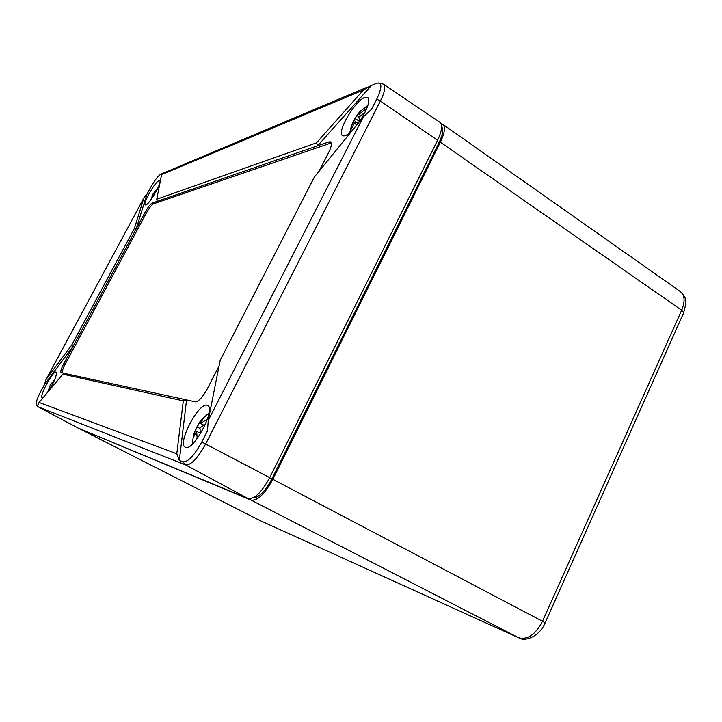 <?xml version="1.0" encoding="UTF-8"?>
<svg xmlns="http://www.w3.org/2000/svg" width="722" height="722" viewBox="0 0 722 722"><rect width="100%" height="100%" fill="white"/><g stroke="black" fill="none" stroke-linecap="round" stroke-linejoin="round"><path stroke-width="1.08" d="M79.781 428.751L251.121 500.12C257.528 501.014 264.784 494.074 272.871 479.318L440.375 142.207C444.788 132.857 445.582 126.882 442.757 124.301L441.097 123.724M252.989 497.891C258.801 497.792 265.1 491.492 271.887 478.966L439.084 142.577C442.821 134.725 443.678 129.473 441.665 126.819M161.918 173.767L160.681 174.291C157.91 176.033 154.418 180.662 150.203 188.18L146.927 194.272L144.292 197.169L45.847 379.952L44.511 384.465L41.028 390.936C37.589 397.506 35.965 402.01 36.154 404.437L37.851 405.52L39.06 402.452L176.791 453.759L183.307 400.863L186.565 399.916L179.318 460.465L182.846 461.836C187.955 462.206 194.254 455.609 201.745 442.044L207.449 430.872L208.27 420.385L220.21 360.251L314.341 177.061L363.346 116.892L371.559 109.275L376.703 99.185C382.1 87.696 382.227 82.353 377.092 83.156L370.512 85.783L363.419 90.033L316.507 142.839L317.644 145.799L157.215 201.348L156.773 199.209L316.507 142.839M183.307 400.863L62.913 374.158L64.908 373.482L195.31 401.82C198.631 401.603 202.638 397.235 207.349 388.716L219.109 365.828M62.913 374.158L39.06 402.452M46.56 378.743L71.622 345.233L72.994 346.47L44.511 384.465M71.622 345.233L134.382 228.486L136.287 228.657L63.942 363.31C61.262 368.518 60.287 371.613 61.018 372.615L64.908 373.482M134.382 228.486L143.831 198.144M146.927 194.272L136.287 228.657L144.969 212.494L146.232 213.252L65.278 364.014C63.058 368.265 61.993 371.216 62.092 372.868M156.773 199.209L161.584 174.643L162.513 173.451L367.038 87.245M371.361 85.539L317.644 145.799L329.015 141.864L330.838 143.073L153.416 203.866C151.548 204.931 149.147 208.062 146.232 213.252M176.791 453.759L179.318 460.465M207.088 405.25C198.541 402.316 176.737 444.22 185.328 447.216C192.982 452.252 216.23 408.932 207.765 405.52L207.088 405.25M359.421 121.711C367.453 109.311 370.269 101.215 367.868 97.425L364.79 97.425C354.845 100.764 336.199 132.92 342.616 135.646C344.593 136.629 347.869 134.833 352.462 130.258M376.703 99.185L380.386 101.062L205.635 444.003L269.721 477.657L437.568 140.258C442.026 130.817 442.812 124.843 439.933 122.316L383.544 84.203L378.707 82.922M38.167 406.82L78.048 428.02M269.721 477.657C261.626 492.44 254.379 499.389 247.998 498.514L78.184 428.092M48.482 391.279C54.502 381.378 57.065 374.998 56.172 372.137L56.027 372.083C52.896 370.729 38.807 396.793 42.21 397.678L43.338 397.38M331.344 142.938L330.838 143.073M157.215 201.348L152.143 203.099C150.275 204.164 147.884 207.295 144.969 212.494M318.962 171.385L328.501 152.811C331.398 146.918 332.129 143.29 330.712 141.9L329.015 141.864M158.912 180.735C154.869 181.908 142.405 204.046 145.321 204.886C147.784 207.106 162.739 181.89 159.643 180.717L158.912 180.735M52.453 382.182L50.116 385.485L51.081 385.981M52.363 384.645L51.127 385.765L50.937 387.272M50.116 385.485L47.697 392.154L49.331 388.03L49.105 390.313M54.294 379.871L51.912 383.229L52.841 383.707M53.879 381.532L51.912 383.229M49.331 388.03L50.224 388.49M157.261 189.317L155.031 191.357L155.916 191.899M152.55 197.467L152.595 195.879L150.835 199.904M157.91 187.964L153.109 193.875L150.745 200.021M155.817 192.088L154.517 193.361L154.454 194.444M152.595 195.879L153.299 196.312M153.109 193.875L154.346 194.624M155.004 191.411L155.636 192.251M358.915 117.496L356.939 115.123L355.278 118.552L359.574 121.486M366.235 109.762L366.262 108.706L358.906 114.302L360.702 115.538M365.007 112.352L358.879 117.208L359.8 121.161M355.278 118.552L351.235 126.269L351.181 129.202L355.233 121.467L356.217 125.646M358.906 114.302L360.549 110.89L356.939 115.123M355.233 121.467L358.058 123.39M351.235 126.269L352.417 126.224M207.539 418.922L200.644 423.48L203.622 425.068M197.205 438.552L196.61 431.359L193.18 437.866L193.875 433.543L195.148 433.507M200.644 423.48L203.478 417.74L200.147 421.287L193.875 433.543M205.626 423.886L199.967 427.803L200.373 433.904M196.61 431.359L200.274 433.299M197.296 427.045L199.94 428.453M200.147 421.287L200.969 422.415M202.476 424.455L203.144 425.375M260.2 520.643L80.196 429.112M440.375 142.207L681.658 310.198L542.502 621.272L545.137 622.815C539.875 636.127 525.12 642.192 518.802 637.842L259.785 520.454L518.613 637.752L251.121 500.12M80.142 429.085L259.703 520.409M442.757 124.301L680.476 291.661C684.835 295.271 685.232 301.453 681.658 310.198L683.689 312.743L545.119 622.869M680.476 291.661C687.398 298.791 685.413 301.011 685.9 303.745L683.535 313.086M272.871 479.318L542.502 621.272C535.435 634.656 527.475 640.143 518.613 637.752L518.802 637.842M439.084 142.577L437.108 141.196M271.887 478.966L269.658 477.793M363.346 116.892L208.27 420.385M161.584 174.643L363.419 90.033M437.568 140.258L380.386 101.062C384.826 91.965 385.882 86.342 383.544 84.203M201.745 442.044L205.635 444.003C197.702 458.362 191.023 465.32 185.59 464.896L38.293 406.892L36.551 405.015M182.846 461.836L185.59 464.896L247.998 498.514M63.942 363.31L65.278 364.014M152.143 203.099L153.416 203.866M360.684 111.053L367.949 105.268M349.728 132.812L351.118 127.063M192.314 444.12L193.225 437.108M203.523 417.794L209.064 412.966M36.308 404.816L38.23 406.865L78.111 428.056M46.253 379.203L143.976 197.756M54.782 379.483L54.331 379.916M355.576 117.343L352.345 123.543M198.18 424.572L195.445 429.87"/></g></svg>
